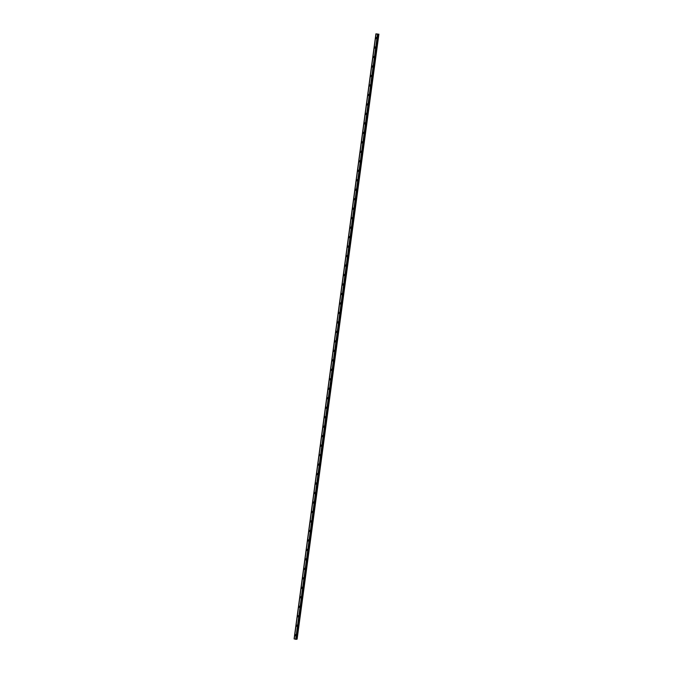 <?xml version="1.0" encoding="UTF-8"?>
<svg xmlns="http://www.w3.org/2000/svg" width="673" height="673" viewBox="0 0 673 673"><rect width="100%" height="100%" fill="white"/><g stroke="black" fill="none" stroke-linecap="round" stroke-linejoin="round"><path stroke-width="1.01" d="M295.632 635.8A0.606 0.538 77.8 0 1 294.967 635.085A0.606 0.538 77.8 0 1 295.38 634.605A0.606 0.538 77.8 0 1 295.632 635.8A0.606 0.538 77.8 0 1 295.371 634.605M296.911 626.319A0.606 0.538 77.8 0 1 296.658 625.133A0.606 0.538 77.8 0 1 296.911 626.319A0.606 0.538 77.8 0 1 296.658 625.133M298.198 616.838A0.606 0.538 77.8 0 1 297.937 615.652A0.606 0.538 77.8 0 1 298.198 616.838A0.606 0.538 77.8 0 1 297.937 615.652M299.477 607.357A0.606 0.538 77.8 0 1 299.224 606.171A0.606 0.538 77.8 0 1 299.477 607.357A0.606 0.538 77.8 0 1 299.216 606.171M300.755 597.885A0.606 0.538 77.8 0 1 300.503 596.699A0.606 0.538 77.8 0 1 300.755 597.885A0.606 0.538 77.8 0 1 300.503 596.699M302.042 588.404A0.606 0.538 77.8 0 1 301.782 587.218A0.606 0.538 77.8 0 1 302.042 588.404A0.606 0.538 77.8 0 1 301.782 587.218M303.321 578.923A0.606 0.538 77.8 0 1 303.069 577.737A0.606 0.538 77.8 0 1 303.321 578.923A0.606 0.538 77.8 0 1 303.06 577.737M304.6 569.451A0.606 0.538 77.8 0 1 304.347 568.264A0.606 0.538 77.8 0 1 304.6 569.451A0.606 0.538 77.8 0 1 304.347 568.264M305.887 559.97A0.606 0.538 77.8 0 1 305.626 558.783A0.606 0.538 77.8 0 1 305.887 559.97A0.606 0.538 77.8 0 1 305.626 558.783M307.166 550.489A0.606 0.538 77.8 0 1 306.905 549.303A0.606 0.538 77.8 0 1 307.166 550.489A0.606 0.538 77.8 0 1 306.913 549.303M308.444 541.016A0.606 0.538 77.8 0 1 308.192 539.822A0.606 0.538 77.8 0 1 308.444 541.016A0.606 0.538 77.8 0 1 308.192 539.822M309.731 531.535A0.606 0.538 77.8 0 1 309.471 530.349A0.606 0.538 77.8 0 1 309.731 531.535A0.606 0.538 77.8 0 1 309.471 530.349M311.01 522.055A0.606 0.538 77.8 0 1 310.758 520.868A0.606 0.538 77.8 0 1 311.01 522.055A0.606 0.538 77.8 0 1 310.749 520.868M312.289 512.582A0.606 0.538 77.8 0 1 312.036 511.387A0.606 0.538 77.8 0 1 312.289 512.582A0.606 0.538 77.8 0 1 312.036 511.387M313.576 503.101A0.606 0.538 77.8 0 1 313.315 501.915A0.606 0.538 77.8 0 1 313.576 503.101A0.606 0.538 77.8 0 1 313.315 501.915M314.855 493.62A0.606 0.538 77.8 0 1 314.602 492.434A0.606 0.538 77.8 0 1 314.855 493.62A0.606 0.538 77.8 0 1 314.594 492.434M316.133 484.148A0.606 0.538 77.8 0 1 315.881 482.953A0.606 0.538 77.8 0 1 316.133 484.148A0.606 0.538 77.8 0 1 315.881 482.953M317.42 474.667A0.606 0.538 77.8 0 1 317.16 473.481A0.606 0.538 77.8 0 1 317.42 474.667A0.606 0.538 77.8 0 1 317.16 473.481M318.699 465.186A0.606 0.538 77.8 0 1 318.447 464A0.606 0.538 77.8 0 1 318.699 465.186A0.606 0.538 77.8 0 1 318.438 464M319.978 455.705A0.606 0.538 77.8 0 1 319.725 454.519A0.606 0.538 77.8 0 1 319.978 455.705A0.606 0.538 77.8 0 1 319.725 454.519M321.265 446.233A0.606 0.538 77.8 0 1 321.004 445.046A0.606 0.538 77.8 0 1 321.265 446.233A0.606 0.538 77.8 0 1 321.004 445.046M322.544 436.752A0.606 0.538 77.8 0 1 322.291 435.566A0.606 0.538 77.8 0 1 322.544 436.752A0.606 0.538 77.8 0 1 322.283 435.566M323.822 427.271A0.606 0.538 77.8 0 1 323.57 426.085A0.606 0.538 77.8 0 1 323.822 427.271A0.606 0.538 77.8 0 1 323.57 426.085M325.109 417.798A0.606 0.538 77.8 0 1 324.849 416.612A0.606 0.538 77.8 0 1 325.109 417.798A0.606 0.538 77.8 0 1 324.849 416.604M326.388 408.318A0.606 0.538 77.8 0 1 326.127 407.131A0.606 0.538 77.8 0 1 326.388 408.318A0.606 0.538 77.8 0 1 326.136 407.131M327.667 398.837A0.606 0.538 77.8 0 1 327.415 397.65A0.606 0.538 77.8 0 1 327.667 398.837A0.606 0.538 77.8 0 1 327.415 397.65M328.954 389.364A0.606 0.538 77.8 0 1 328.693 388.17A0.606 0.538 77.8 0 1 328.954 389.364A0.606 0.538 77.8 0 1 328.693 388.17M330.233 379.883A0.606 0.538 77.8 0 1 329.98 378.697A0.606 0.538 77.8 0 1 330.233 379.883A0.606 0.538 77.8 0 1 329.972 378.697M331.511 370.402A0.606 0.538 77.8 0 1 331.259 369.216A0.606 0.538 77.8 0 1 331.511 370.402A0.606 0.538 77.8 0 1 331.259 369.216M332.799 360.93A0.606 0.538 77.8 0 1 332.538 359.735A0.606 0.538 77.8 0 1 332.799 360.93A0.606 0.538 77.8 0 1 332.538 359.735M334.077 351.449A0.606 0.538 77.8 0 1 333.825 350.263A0.606 0.538 77.8 0 1 334.077 351.449A0.606 0.538 77.8 0 1 333.816 350.263M335.356 341.968A0.606 0.538 77.8 0 1 335.104 340.782A0.606 0.538 77.8 0 1 335.356 341.968A0.606 0.538 77.8 0 1 335.104 340.782M336.643 332.487A0.606 0.538 77.8 0 1 336.382 331.301A0.606 0.538 77.8 0 1 336.643 332.487A0.606 0.538 77.8 0 1 336.382 331.301M337.922 323.015A0.606 0.538 77.8 0 1 337.669 321.829A0.606 0.538 77.8 0 1 337.922 323.015A0.606 0.538 77.8 0 1 337.661 321.829M339.2 313.534A0.606 0.538 77.8 0 1 338.948 312.348A0.606 0.538 77.8 0 1 339.2 313.534A0.606 0.538 77.8 0 1 338.948 312.348M340.488 304.053A0.606 0.538 77.8 0 1 340.227 302.867A0.606 0.538 77.8 0 1 340.488 304.053A0.606 0.538 77.8 0 1 340.227 302.867M341.766 294.581A0.606 0.538 77.8 0 1 341.514 293.394A0.606 0.538 77.8 0 1 341.766 294.581A0.606 0.538 77.8 0 1 341.505 293.394M343.045 285.1A0.606 0.538 77.8 0 1 342.793 283.913A0.606 0.538 77.8 0 1 343.045 285.1A0.606 0.538 77.8 0 1 342.793 283.913M344.332 275.619A0.606 0.538 77.8 0 1 344.071 274.433A0.606 0.538 77.8 0 1 344.332 275.619A0.606 0.538 77.8 0 1 344.071 274.433M345.611 266.146A0.606 0.538 77.8 0 1 345.35 264.952A0.606 0.538 77.8 0 1 345.611 266.146A0.606 0.538 77.8 0 1 344.946 265.431A0.606 0.538 77.8 0 1 345.358 264.952M346.889 256.665A0.606 0.538 77.8 0 1 346.637 255.479A0.606 0.538 77.8 0 1 346.889 256.665A0.606 0.538 77.8 0 1 346.637 255.479M348.177 247.184A0.606 0.538 77.8 0 1 347.916 245.998A0.606 0.538 77.8 0 1 348.177 247.184A0.606 0.538 77.8 0 1 347.916 245.998M349.455 237.712A0.606 0.538 77.8 0 1 348.791 236.997A0.606 0.538 77.8 0 1 349.203 236.517A0.606 0.538 77.8 0 1 349.455 237.712A0.606 0.538 77.8 0 1 349.194 236.517M350.734 228.231A0.606 0.538 77.8 0 1 350.482 227.045A0.606 0.538 77.8 0 1 350.734 228.231A0.606 0.538 77.8 0 1 350.482 227.045M352.021 218.75A0.606 0.538 77.8 0 1 351.76 217.564A0.606 0.538 77.8 0 1 352.021 218.75A0.606 0.538 77.8 0 1 351.76 217.564M353.3 209.278A0.606 0.538 77.8 0 1 352.635 208.563A0.606 0.538 77.8 0 1 353.047 208.083A0.606 0.538 77.8 0 1 353.3 209.278A0.606 0.538 77.8 0 1 353.039 208.083M354.578 199.797A0.606 0.538 77.8 0 1 354.326 198.611A0.606 0.538 77.8 0 1 354.578 199.797A0.606 0.538 77.8 0 1 354.326 198.611M355.866 190.316A0.606 0.538 77.8 0 1 355.605 189.13A0.606 0.538 77.8 0 1 355.866 190.316A0.606 0.538 77.8 0 1 355.605 189.13M357.144 180.835A0.606 0.538 77.8 0 1 356.892 179.649A0.606 0.538 77.8 0 1 357.144 180.835A0.606 0.538 77.8 0 1 356.892 179.649M358.423 171.363A0.606 0.538 77.8 0 1 358.171 170.176A0.606 0.538 77.8 0 1 358.423 171.363A0.606 0.538 77.8 0 1 358.171 170.176M359.71 161.882A0.606 0.538 77.8 0 1 359.449 160.696A0.606 0.538 77.8 0 1 359.71 161.882A0.606 0.538 77.8 0 1 359.449 160.696M360.989 152.401A0.606 0.538 77.8 0 1 360.736 151.215A0.606 0.538 77.8 0 1 360.989 152.401A0.606 0.538 77.8 0 1 360.736 151.215M362.267 142.928A0.606 0.538 77.8 0 1 362.015 141.734A0.606 0.538 77.8 0 1 362.267 142.928A0.606 0.538 77.8 0 1 362.015 141.742M363.555 133.447A0.606 0.538 77.8 0 1 363.294 132.261A0.606 0.538 77.8 0 1 363.555 133.447A0.606 0.538 77.8 0 1 363.294 132.261M364.833 123.967A0.606 0.538 77.8 0 1 364.581 122.78A0.606 0.538 77.8 0 1 364.833 123.967A0.606 0.538 77.8 0 1 364.581 122.78M366.112 114.494A0.606 0.538 77.8 0 1 365.86 113.3A0.606 0.538 77.8 0 1 366.112 114.494A0.606 0.538 77.8 0 1 365.86 113.3M367.399 105.013A0.606 0.538 77.8 0 1 367.138 103.827A0.606 0.538 77.8 0 1 367.399 105.013A0.606 0.538 77.8 0 1 367.138 103.827M368.678 95.532A0.606 0.538 77.8 0 1 368.425 94.346A0.606 0.538 77.8 0 1 368.678 95.532A0.606 0.538 77.8 0 1 368.425 94.346M369.957 86.06A0.606 0.538 77.8 0 1 369.704 84.865A0.606 0.538 77.8 0 1 369.957 86.06A0.606 0.538 77.8 0 1 369.704 84.865M371.244 76.579A0.606 0.538 77.8 0 1 370.983 75.393A0.606 0.538 77.8 0 1 371.244 76.579A0.606 0.538 77.8 0 1 370.983 75.393M372.522 67.098A0.606 0.538 77.8 0 1 372.27 65.912A0.606 0.538 77.8 0 1 372.522 67.098A0.606 0.538 77.8 0 1 372.27 65.912M373.801 57.617A0.606 0.538 77.8 0 1 373.549 56.431A0.606 0.538 77.8 0 1 373.801 57.617A0.606 0.538 77.8 0 1 373.549 56.431M375.088 48.145A0.606 0.538 77.8 0 1 374.827 46.959A0.606 0.538 77.8 0 1 375.088 48.145A0.606 0.538 77.8 0 1 374.827 46.959M376.367 38.664A0.606 0.538 77.8 0 1 376.114 37.478A0.606 0.538 77.8 0 1 376.367 38.664A0.606 0.538 77.8 0 1 376.114 37.478M377.755 34.045L377.292 34.045M376.947 33.936L377.368 33.961M377.965 34.197L375.896 33.843L377.982 34.239M294.126 638.887L375.913 33.852L294.093 638.87L375.946 33.877L294.135 638.904L296.297 639.325M378.1 34.306L296.288 639.342L378.1 34.306M296.322 639.165L297.104 639.165L378.907 34.13M377.974 34.315L296.162 639.35L377.948 34.315M296.07 639.342L377.873 34.315L296.078 639.342M295.691 639.316L377.494 34.281L295.699 639.316M376.056 33.961L294.236 638.98M377.536 34.289L295.733 639.316M375.963 33.886L294.16 638.921M377.805 34.306L296.002 639.333M378.041 34.323L296.238 639.35M378.621 34.172L296.818 639.207M378.714 34.172L296.911 639.207"/></g></svg>
